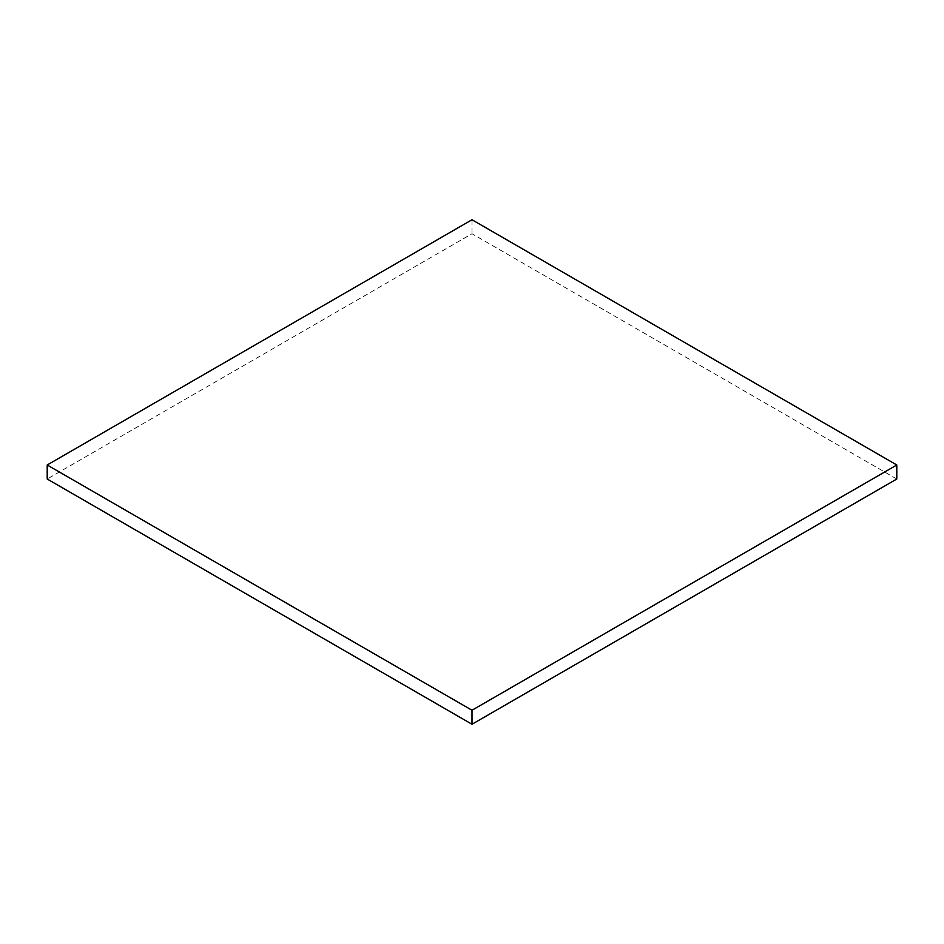 <?xml version="1.0" encoding="UTF-8"?>
<svg xmlns="http://www.w3.org/2000/svg" width="944" height="944" viewBox="0 0 944 944"><rect width="100%" height="100%" fill="white"/><g stroke="black" fill="none" stroke-linecap="round" stroke-linejoin="round"><path stroke-width="0.71" stroke-dasharray="4.72 3.54" d="M896.8 479.009L472 233.746L47.2 479.009M472 219.74L472 233.746"/><path stroke-width="1.42" d="M896.8 464.991L472 219.74L47.2 464.991L47.2 479.009L472 724.26L896.8 479.009L896.8 464.991L472 710.254L472 724.26M47.2 464.991L472 710.254"/></g></svg>
